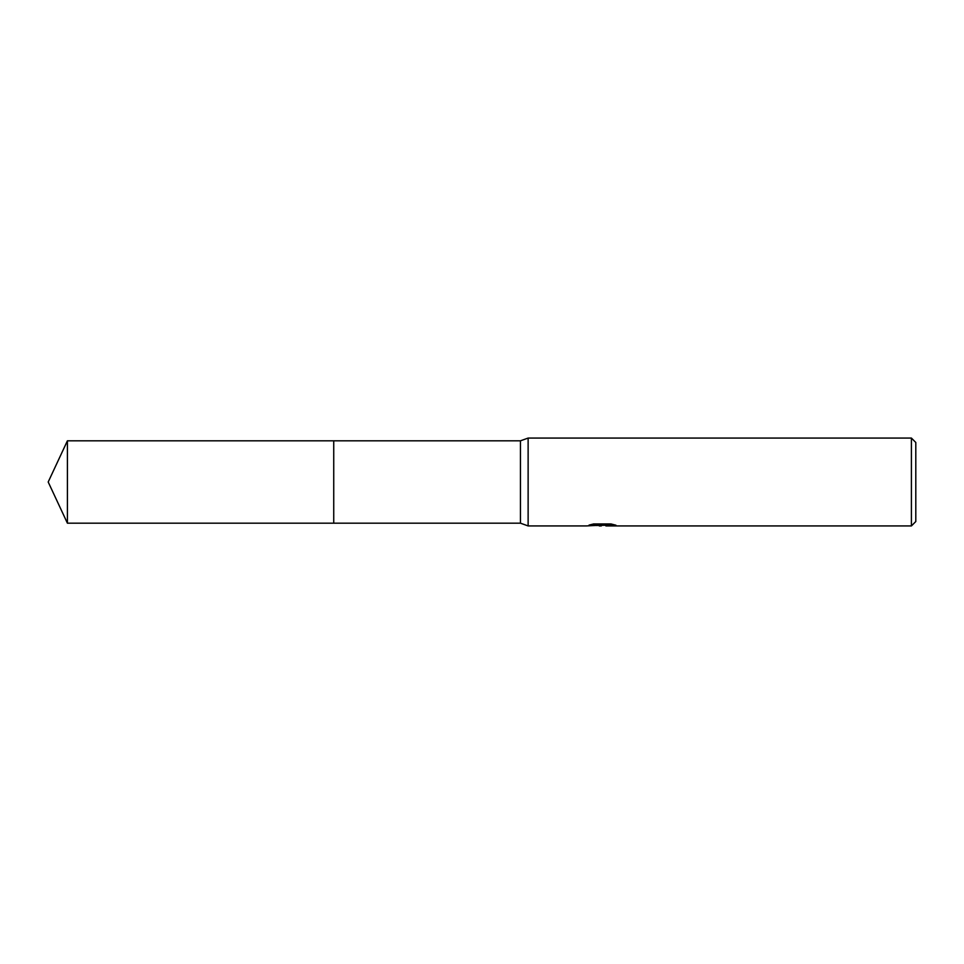<?xml version="1.0" encoding="UTF-8"?>
<svg xmlns="http://www.w3.org/2000/svg" width="964" height="964" viewBox="0 0 964 964"><rect width="100%" height="100%" fill="white"/><g stroke="black" fill="none" stroke-linecap="round" stroke-linejoin="round"><path stroke-width="1.45" d="M593.487 523.97L603.103 523.97L603.103 525.091L586.389 525.934L528.127 525.934L520.439 523.175L333.737 523.175L333.737 440.825L520.439 440.825L528.127 438.066L911.402 438.066L915.8 442.464L915.8 521.536L911.402 525.934L605.995 525.934L605.826 524.802L611.26 524.006M520.439 523.175L520.439 440.825M528.127 525.934L528.127 438.066M605.826 525.235L596.234 525.501M601.343 525.922L599.259 525.934M911.402 525.934L911.402 438.066M603.103 525.091L589.052 525.091L593.631 523.946L610.959 523.946L615.984 525.235L605.826 525.898M67.408 523.187L67.408 440.813L333.737 440.813L333.737 523.187L67.408 523.187L48.2 482L67.408 440.813M603.103 524.826L605.826 524.826"/></g></svg>
